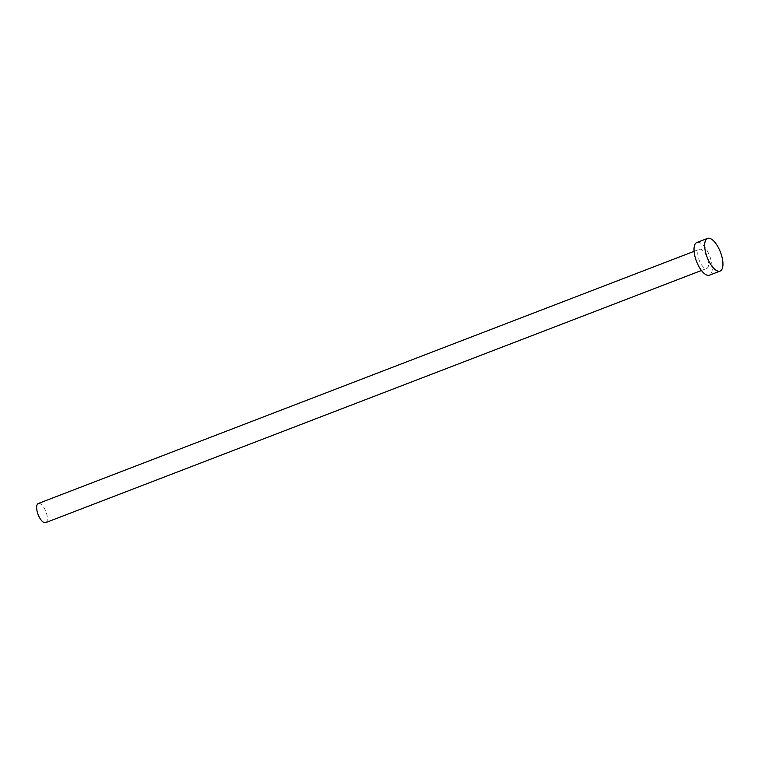 <?xml version="1.0" encoding="UTF-8"?>
<svg xmlns="http://www.w3.org/2000/svg" width="761" height="761" viewBox="0 0 761 761"><rect width="100%" height="100%" fill="white"/><g stroke="black" fill="none" stroke-linecap="round" stroke-linejoin="round"><path stroke-width="0.57" stroke-dasharray="3.81 2.85" d="M38.44 503.449A10.254 4.166 -111 0 1 45.898 511.563A10.254 4.166 -111 0 1 45.803 522.579M699.587 249.228A10.254 4.166 -111 0 1 707.093 257.494A10.254 4.166 -111 0 1 706.826 268.414A10.254 4.166 -111 0 1 706.703 268.452A10.254 4.166 -111 0 1 699.197 260.186A10.254 4.166 -111 0 1 699.464 249.266A10.254 4.166 -111 0 1 699.587 249.228M697.076 242.426A17.513 7.125 -111 0 1 709.794 256.286A17.513 7.125 -111 0 1 709.633 275.092M701.442 270.488L706.826 268.414M694.08 251.339L699.464 249.266"/><path stroke-width="1.14" d="M45.803 522.579A10.254 4.166 -111 0 1 45.679 522.626A10.254 4.166 -111 0 1 45.555 522.674A10.254 4.166 -111 0 1 38.05 514.407A10.254 4.166 -111 0 1 38.316 503.487A10.254 4.166 -111 0 1 38.44 503.449M709.633 275.092A17.513 7.125 -111 0 1 709.433 275.187A17.513 7.125 -111 0 1 709.214 275.254A17.513 7.125 -111 0 1 696.401 261.137A17.513 7.125 -111 0 1 696.857 242.502A17.513 7.125 -111 0 1 697.076 242.426M707.74 238.326A17.513 7.125 -111 0 1 720.553 252.443A17.513 7.125 -111 0 1 720.096 271.087A17.513 7.125 -111 0 1 719.877 271.154A17.513 7.125 -111 0 1 707.064 257.037A17.513 7.125 -111 0 1 707.521 238.402A17.513 7.125 -111 0 1 707.74 238.326M45.679 522.626L701.442 270.488M709.433 275.187L720.096 271.087M696.857 242.502L707.521 238.402M38.316 503.487L694.08 251.339"/></g></svg>
